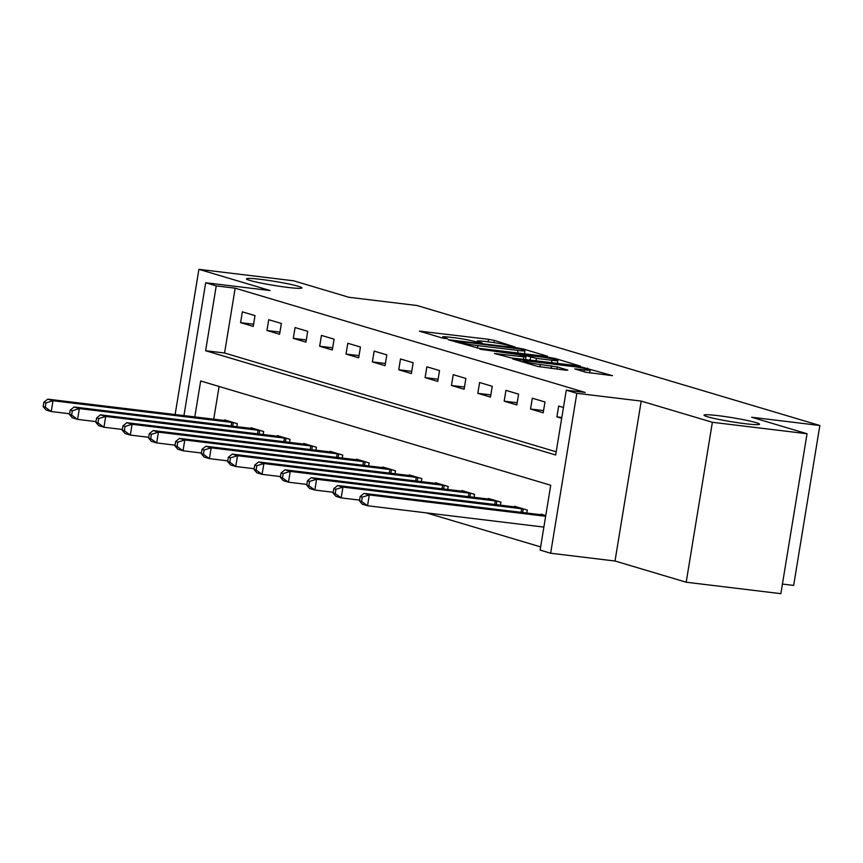 <?xml version="1.0" encoding="UTF-8"?>
<svg xmlns="http://www.w3.org/2000/svg" width="863" height="863" viewBox="0 0 863 863"><rect width="100%" height="100%" fill="white"/><g stroke="black" fill="none" stroke-linecap="round" stroke-linejoin="round"><path stroke-width="1.29" d="M515.157 347.045L494.326 340.378L488.534 339.31L419.45 331.133L441.975 337.929L447.552 338.738L444.337 337.713A13.797 1.014 9.3 0 1 442.611 336.926A13.797 1.014 9.3 0 1 449.601 337.185L455.179 337.854A13.797 1.014 9.3 0 1 473.701 341.273L480.594 342.859L482.126 342.924L478.9 341.899A13.797 1.014 9.3 0 1 477.185 341.112A13.797 1.014 9.3 0 1 484.175 341.36L489.742 342.039A13.797 1.014 9.3 0 1 508.264 345.448L515.157 347.045M718.275 415.675A28.101 2.06 9.3 0 0 704.035 415.146A28.101 2.06 9.3 0 0 745.265 423.711A28.101 2.06 9.3 0 0 759.505 424.229A28.101 2.06 9.3 0 0 718.275 415.675M260.68 279.364A28.101 2.06 9.3 0 0 246.44 278.846A28.101 2.06 9.3 0 0 287.67 287.401A28.101 2.06 9.3 0 0 301.91 287.929A28.101 2.06 9.3 0 0 260.68 279.364M585.794 372.255L612.536 375.675L581.781 367.088L512.698 358.911L537.66 366.43L566.117 370.249L567.768 370.076L557.315 366.958L540.281 364.542A11.532 0.841 9.3 0 1 523.366 361.025A11.532 0.841 9.3 0 1 529.202 361.241L573.248 366.57A11.532 0.841 9.3 0 1 590.163 370.076A11.532 0.841 9.3 0 1 584.327 369.86L574.801 368.9L585.794 372.255M807.045 433.744L780.853 593.668L686.193 582.212L712.374 422.287L807.045 433.744L751.695 417.25L819.85 425.502L417.077 305.524L348.922 297.282L293.571 280.788L198.9 269.332L270.076 290.54L205.696 282.751L216.246 285.89L235.178 288.177L585.222 392.449L566.29 390.162L576.84 393.301L550.648 553.226L540.109 550.087L550.723 485.254L200.669 380.982L194.779 416.948M712.374 422.287L641.209 401.09L576.84 393.301M545.977 356.419L547.617 356.257L523.194 348.976L517.412 347.908L448.318 339.742L479.073 348.328L545.977 356.419M555.384 358.566L580.346 366.085L511.252 357.918L494.477 353.485L523.798 356.851L525.448 356.678L518.512 354.617L480.044 349.213L549.591 357.498L555.384 358.566L555.233 359.504M198.9 269.332L175.124 414.564M235.178 288.177L224.563 353.01L556.204 451.802M240.583 322.654L253.237 326.43L255.006 315.621L242.352 311.845L240.583 322.654L253.603 324.229M266.947 330.507L279.601 334.272L281.37 323.474L268.717 319.698L266.947 330.507L279.957 332.082M293.301 338.361L305.955 342.126L307.724 331.327L295.07 327.552L293.301 338.361L306.322 339.936M319.666 346.214L332.32 349.979L334.089 339.17L321.435 335.405L319.666 346.214L332.676 347.789M346.02 354.067L358.674 357.832L360.443 347.023L347.789 343.258L346.02 354.067L359.04 355.642M372.385 361.91L385.038 365.685L386.807 354.876L374.154 351.112L372.385 361.91L385.394 363.485M398.738 369.763L411.392 373.539L413.161 362.73L400.508 358.965L398.738 369.763L411.759 371.338M425.103 377.616L437.757 381.392L439.526 370.583L426.872 366.807L425.103 377.616L438.113 379.191M451.457 385.47L464.111 389.235L465.88 378.436L453.226 374.661L451.457 385.47L464.477 387.045M477.822 393.323L490.475 397.088L492.244 386.29L479.591 382.514L477.822 393.323L490.831 394.898M504.175 401.176L516.829 404.941L518.598 394.132L505.945 390.367L504.175 401.176L517.196 402.751M530.54 409.03L543.194 412.794L544.963 401.985L532.309 398.221L530.54 409.03L543.55 410.605M563.453 407.498L558.663 406.074L556.894 416.872L561.684 418.307M426.441 512.881L540.626 546.894M219.083 386.462L213.711 419.235M224.553 420.551L224.66 419.903L237.314 423.679L236.818 426.689M250.917 428.404L251.025 427.757L263.679 431.532L263.183 434.542M277.271 436.247L277.379 435.61L290.033 439.375L289.536 442.395M303.636 444.1L303.744 443.463L316.397 447.228L315.901 450.249M329.99 451.953L330.098 451.317L342.751 455.081L342.255 458.102M356.354 459.806L356.462 459.17L369.116 462.935L368.62 465.955M382.708 467.66L382.816 467.012L395.47 470.788L394.974 473.809M409.073 475.513L409.181 474.866L421.824 478.641L421.338 481.651M435.427 483.356L435.535 482.719L448.188 486.495L447.692 489.504M461.791 491.209L461.899 490.572L474.542 494.337L474.057 497.358M488.145 499.062L488.253 498.426L500.907 502.19L500.411 505.211M514.51 506.915L514.618 506.279L527.261 510.044L526.775 513.064M540.864 514.769L540.972 514.132L545.761 515.556M782.428 584.068L793.658 585.427L819.85 425.502M641.209 401.09L615.017 561.015L686.193 582.212M615.017 561.015L550.648 553.226M216.246 285.89L205.621 350.723L555.675 454.995L566.29 390.162M183.938 415.632L205.696 282.751M224.563 353.01L205.621 350.723M556.894 416.872L561.824 417.476M520.27 349.03L457.498 341.176L455.966 341.122L459.343 342.19A13.797 1.014 9.3 0 0 477.854 345.599L518.005 350.454A13.797 1.014 9.3 0 0 524.984 350.712A13.797 1.014 9.3 0 0 523.269 349.925L520.27 349.03M551.953 360.259A11.532 0.841 9.3 0 0 557.8 360.464A11.532 0.841 9.3 0 0 540.874 356.958L523.172 354.995L536.43 358.382L551.953 360.259L551.543 362.784M228.091 420.928L47.735 399.159L52.999 400.723L51.23 411.532L69.623 413.755M45.254 407.217L51.23 411.532L45.966 409.957L43.15 406.592L45.254 407.217L45.966 402.902L43.862 402.277L43.15 406.592M45.966 402.902L52.999 400.723L233.884 422.654M43.862 402.277L47.735 399.159M254.456 428.782L74.089 407.002L79.364 408.577L77.594 419.386L95.976 421.608M71.618 415.071L77.594 419.386L72.319 417.811L69.504 414.445L71.618 415.071L72.33 410.756L70.216 410.119L69.504 414.445M72.33 410.756L79.364 408.577L260.248 430.508M70.216 410.119L74.089 407.002M280.809 436.635L100.453 414.855L105.718 416.43L103.948 427.239L122.341 429.461M97.972 422.924L103.948 427.239L98.673 425.664L95.869 422.298L97.972 422.924L98.684 418.598L96.58 417.972L95.869 422.298M98.684 418.598L105.718 416.43L286.602 438.361M96.58 417.972L100.453 414.855M307.174 444.488L126.807 422.708L132.082 424.283L130.313 435.081L148.695 437.314M124.337 430.777L130.313 435.081L125.038 433.517L122.222 430.152L124.337 430.777L125.049 426.451L122.934 425.826L122.222 430.152M125.049 426.451L132.082 424.283L312.967 446.214M122.934 425.826L126.807 422.708M333.528 452.331L153.172 430.561L158.436 432.136L156.667 442.935L175.06 445.157M150.691 438.631L156.667 442.935L151.392 441.371L148.587 438.005L150.691 438.631L151.403 434.305L149.299 433.679L148.587 438.005M151.403 434.305L158.436 432.136L339.321 454.057M149.299 433.679L153.172 430.561M359.893 460.184L179.526 438.415L184.801 439.979L183.032 450.788L201.413 453.01M177.055 446.484L183.032 450.788L177.756 449.213L174.941 445.847L177.055 446.484L177.767 442.158L175.653 441.532L174.941 445.847M177.767 442.158L184.801 439.979L365.685 461.91M175.653 441.532L179.526 438.415M386.246 468.037L205.879 446.268L211.155 447.832L209.385 458.641L227.778 460.864M203.409 454.337L209.385 458.641L204.11 457.066L201.306 453.701L203.409 454.337L204.121 450.011L202.018 449.386L201.306 453.701M204.121 450.011L211.155 447.832L392.039 469.763M202.018 449.386L205.879 446.268M412.611 475.891L232.244 454.121L237.519 455.686L235.75 466.495L254.132 468.717M229.774 462.18L235.75 466.495L230.475 464.92L227.659 461.554L229.774 462.18L230.486 457.865L228.371 457.228L227.659 461.554M230.486 457.865L237.519 455.686L418.404 477.617M228.371 457.228L232.244 454.121M438.965 483.744L258.598 461.964L263.873 463.539L262.104 474.348L280.497 476.57M256.128 470.033L262.104 474.348L256.829 472.773L254.024 469.407L256.128 470.033L256.84 465.718L254.736 465.081L254.024 469.407M256.84 465.718L263.873 463.539L444.758 485.47M254.736 465.081L258.598 461.964M465.33 491.597L284.963 469.817L290.238 471.392L288.469 482.19L306.85 484.423M282.492 477.886L288.469 482.19L283.193 480.626L280.378 477.261L282.492 477.886L283.204 473.56L281.09 472.935L280.378 477.261M283.204 473.56L290.238 471.392L471.112 493.323M281.09 472.935L284.963 469.817M491.683 499.45L311.316 477.671L316.592 479.245L314.822 490.044L333.215 492.277M308.846 485.74L314.822 490.044L309.547 488.48L306.743 485.114L308.846 485.74L309.558 481.414L307.455 480.788L306.743 485.114M309.558 481.414L316.592 479.245L497.476 501.176M307.455 480.788L311.316 477.671M518.048 507.293L337.681 485.524L342.956 487.099L341.187 497.897L359.569 500.119M335.211 493.593L341.187 497.897L335.912 496.333L333.096 492.967L335.211 493.593L335.923 489.267L333.808 488.641L333.096 492.967M335.923 489.267L342.956 487.099L523.83 509.019M333.808 488.641L337.681 485.524M544.402 515.146L364.035 493.377L369.31 494.941L367.541 505.75L543.873 527.088M361.565 501.446L367.541 505.75L362.266 504.175L359.461 500.81L361.565 501.446L362.277 497.12L360.173 496.495L359.461 500.81M362.277 497.12L369.31 494.941L545.643 516.279M360.173 496.495L364.035 493.377M478.792 342.6L478.9 341.899M444.218 338.415L444.337 337.713M421.532 331.845L421.629 331.219M488.124 341.845L488.534 339.31M493.96 342.611L494.326 340.378M450.4 340.443L450.508 339.817M523.054 349.86L523.194 348.976M456.193 342.169L456.344 341.295M459.202 343.064L459.343 342.19M477.444 348.102L477.854 345.599M517.584 352.989L518.005 350.454M496.559 354.197L496.667 353.571M523.388 359.386L523.798 356.851M549.472 358.274L549.591 357.498M523.571 356.128L523.712 355.243M530.173 360.205L530.648 357.314M536.02 360.907L536.43 358.382M576.883 369.601L576.98 368.976M584.024 371.726L584.327 369.86M539.882 366.937L540.281 364.542M551.112 368.425L551.522 365.901M556.959 369.137L557.315 366.958M514.779 359.623L514.877 358.997M581.651 367.854L581.781 367.088M587.423 369.062L587.574 368.156M231.133 426.009L231.726 422.352M232.697 426.193L233.301 422.568M257.487 433.852L258.091 430.195M259.062 434.046L259.655 430.41M283.851 441.705L284.445 438.048M285.416 441.899L286.02 438.264M310.205 449.558L310.809 445.901M311.78 449.752L312.374 446.117M336.57 457.412L337.163 453.755M338.134 457.606L338.738 453.97M362.924 465.265L363.528 461.608M364.499 465.459L365.092 461.824M389.289 473.118L389.882 469.461M390.853 473.302L391.457 469.677M415.642 480.971L416.246 477.315M417.217 481.155L417.811 477.53M442.007 488.814L442.6 485.157M443.571 489.008L444.175 485.373M468.361 496.667L468.965 493.01M469.936 496.861L470.529 493.226M494.726 504.521L495.319 500.864M496.29 504.715L496.894 501.079M521.079 512.374L521.684 508.717M522.654 512.568L523.248 508.933M477.002 342.233L477.185 341.112M442.428 338.059L442.611 336.926M455.815 342.05L455.966 341.122M524.477 353.819L524.984 350.712M525.535 359.644L525.977 356.926M557.304 363.485L557.8 360.464M523.021 355.955L523.172 354.995M589.677 373.053L590.163 370.076M523.183 362.126L523.366 361.025"/></g></svg>
